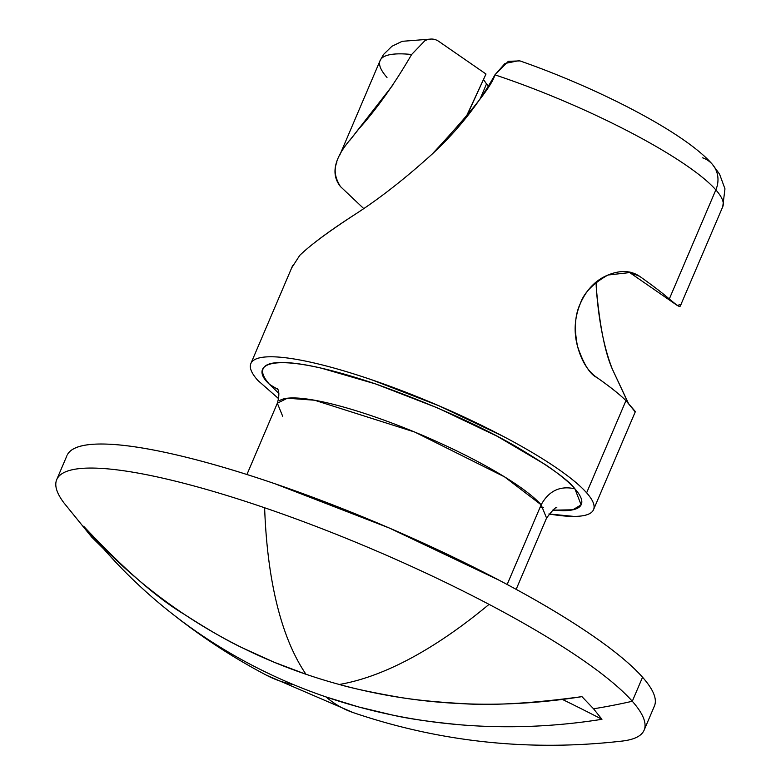 <?xml version="1.0" encoding="UTF-8"?>
<svg xmlns="http://www.w3.org/2000/svg" width="781" height="781" viewBox="0 0 781 781"><rect width="100%" height="100%" fill="white"/><g stroke="black" fill="none" stroke-linecap="round" stroke-linejoin="round"><path stroke-width="1.17" d="M62.002 473.686A319.302 59.834 23.1 0 1 264.622 507.767A608.711 219.139 108.9 0 0 305.986 674.267A607.569 555.281 -41.5 0 0 339.315 684.478A608.711 238.42 -62.2 0 0 489.062 604.367A319.302 59.834 -156.9 0 0 264.622 507.767A319.302 59.834 23.1 0 1 489.062 604.367A319.302 59.834 23.1 0 1 632.298 701.27L642.548 677.234A319.302 59.834 -156.9 0 0 347.467 510.667A319.302 59.834 -156.9 0 0 72.262 449.641M266.575 675.262A608.711 238.42 -62.2 0 0 293.568 684.654A608.711 238.42 117.8 0 1 266.594 675.272M622.428 741.042C530.084 751.693 440.338 742.214 353.197 712.604L266.653 675.301C229.575 655.903 194.039 632.112 160.046 603.918L159.236 603.235M105.025 549.16L103.658 548.897L91.406 536.742M353.276 712.633A608.711 219.139 -71.1 0 1 326.009 696.925A607.569 555.281 138.5 0 1 293.568 684.654A607.569 555.281 -41.5 0 0 326.009 696.925A608.711 219.139 108.9 0 0 353.276 712.633M702.607 157.821A26.613 24.318 138.5 0 1 712.506 164.498A26.613 24.318 138.5 0 1 715.845 189.89A186.259 34.901 23.1 0 1 722.718 206.799A186.259 34.901 -156.9 0 0 715.845 189.89A186.259 34.901 -156.9 0 0 494.929 74.849C478.558 104.176 457.637 130.583 432.176 154.072C405.466 178.263 380.044 198.189 355.921 213.828C329.875 230.551 311.141 244.414 299.728 255.407L299.279 255.895M556.882 507.855C556.179 506.488 552.743 509.886 546.563 518.057L541.145 504.809C548.818 490.829 560.065 485.489 574.884 488.808L581.123 504.829L572.844 509.798L552.587 510.169M507.162 584.491L541.145 504.809C548.818 490.829 560.065 485.489 574.884 488.808C568.851 480.354 549.375 466.355 516.466 446.8C478.675 424.962 431.756 404.031 375.729 383.988C263.363 346.061 249.793 366.894 269.533 384.389L278.866 393.429L269.533 384.389L277.909 389.455L269.533 384.389C263.363 377.408 261.313 372.02 263.363 368.232C265.423 364.434 271.427 362.511 281.385 362.482C291.342 362.443 304.492 364.288 320.845 368.017L375.729 383.988L437.702 407.975L497.302 436.315L545.48 464.695C558.923 473.794 568.724 481.828 574.884 488.808C581.054 495.779 583.104 501.168 581.054 504.965C578.994 508.753 572.99 510.676 563.033 510.706L552.577 510.178M483.595 79.633L486.504 83.928L480.627 97.713L486.504 83.928L488.398 85.9M466.296 117.004L486.007 74.029L438.971 41.51C434.705 38.523 430.019 38.249 424.913 40.69L424.981 40.661M681.042 304.522L677.137 305.371L669.297 299.006C662.649 293.168 652.818 285.651 639.815 276.454L630.726 272.462L607.979 275.029C593.062 283.435 583.856 292.943 580.332 303.545C574.943 314.606 574.006 328.889 577.549 346.403C583.466 363.878 589.86 374.216 596.743 377.428C587.937 371.405 581.533 361.066 577.549 346.403C573.596 331.945 574.533 317.662 580.332 303.545C586.511 289.556 595.727 280.047 607.979 275.029C620.387 269.953 630.999 270.431 639.815 276.454C652.818 285.651 662.649 293.168 669.297 299.006L715.845 189.89L669.297 299.006C676.034 305.02 679.695 307.372 680.28 306.074L722.747 206.75L724.963 188.826L719.545 174.065L712.292 164.244C684.957 132.614 597.494 87.814 519.15 60.625L505.004 63.456L494.929 74.849A186.259 34.901 23.1 0 1 715.845 189.89A26.613 24.318 -41.5 0 0 712.506 164.498M253.962 360.061A186.259 34.901 23.1 0 1 414.506 395.655A186.259 34.901 23.1 0 1 586.629 492.821L625.962 400.624C619.577 394.356 609.971 386.712 597.153 377.701C609.902 386.634 619.509 394.268 625.962 400.624L586.629 492.821C579.99 485.304 569.437 476.654 554.959 466.862C540.481 457.07 523.192 446.878 503.081 436.296L438.893 405.769L372.156 379.947C350.357 372.488 330.646 366.748 313.044 362.735C295.443 358.723 281.277 356.741 270.548 356.78C259.829 356.819 253.356 358.879 251.15 362.97C248.934 367.06 251.15 372.859 257.789 380.367L278.671 398.71M349.908 140.219L358.772 128.982C376.95 108.705 394.571 83.879 411.636 54.494A186.259 34.901 -156.9 0 0 380.113 60.537M392.95 84.934L351.274 138.432C334.131 158.084 330.529 174.124 340.448 186.561L363.643 208.498L340.448 186.561C334.903 177.756 333.731 169.565 336.933 161.999M507.64 583.358L541.145 504.809A146.35 27.423 -156.9 0 0 405.895 428.476A146.35 27.423 -156.9 0 0 279.764 400.507M339.315 684.478C417.757 705.799 498.639 709.851 581.943 696.642L593.55 708.797L601.956 719.301A2022.263 1848.217 -41.5 0 0 562.388 699.425A2022.263 1848.217 138.5 0 1 601.956 719.301L593.55 708.797A608.711 556.326 -41.5 0 0 632.298 701.27A319.302 59.834 -156.9 0 0 489.062 604.367A608.711 238.42 117.8 0 1 339.315 684.478C352.065 688.227 371.727 692.435 398.281 697.101C413.881 699.776 434.06 701.865 458.828 703.369C488.926 705.907 529.967 703.661 581.943 696.642L593.55 708.797A608.711 556.326 138.5 0 0 632.298 701.27A319.302 59.834 -156.9 0 1 622.174 741.071M293.568 684.654A607.569 555.281 -41.5 0 1 103.658 548.897L91.836 537.23L83.635 526.238C123.662 568.9 157.284 598.305 184.482 614.452C208.644 630.003 228.179 641.24 243.076 648.171L274.043 662.2L305.986 674.267A608.711 219.139 -71.1 0 1 264.622 507.767A319.302 59.834 -156.9 0 0 63.486 502.271M386.995 77.446A186.259 34.901 23.1 0 1 379.664 61.992A186.259 34.901 23.1 0 1 411.636 54.494L424.864 40.719M461.112 724.866C431.512 722.064 408.59 718.784 392.335 715.025L358.801 707L326.009 696.925A607.569 555.281 -41.5 0 0 601.956 719.301M653.931 707.059C657.719 700.049 653.931 690.111 642.548 677.234L632.298 701.27M642.548 677.234C631.175 664.358 613.075 649.519 588.259 632.727C563.443 615.936 533.794 598.471 499.323 580.332L389.28 528.005L274.883 483.722C237.502 470.943 203.724 461.112 173.538 454.23C143.362 447.357 119.083 443.95 100.7 444.018C82.308 444.086 71.227 447.62 67.43 454.63M305.986 674.267A607.569 555.281 138.5 0 1 83.635 526.238L91.836 537.23M627.924 402.537L612.324 369.062C604.992 352.621 599.642 325.482 596.274 287.642L596.059 282.419L596.274 287.642C598.627 320.552 603.977 347.682 612.324 369.062L628.168 402.791M635.363 411.597L625.962 400.624L635.236 411.909M590.456 513.127A186.259 34.901 23.1 0 1 548.897 513.966M548.897 513.976L573.869 516.407C584.588 516.368 591.061 514.308 593.267 510.218C595.483 506.137 593.267 500.338 586.629 492.821M541.145 504.809L504.536 476.859L414.789 432.078L314.567 400.223L287.33 398.222L277.343 403.221L282.761 416.458M638.018 275.615L627.856 271.925M465.769 117.667L486.007 74.029L438.971 41.51M519.921 60.898L508.304 61.328L494.929 74.849C492.128 85.705 471.207 112.113 432.176 154.072L431.971 154.267M355.921 213.828C328.947 231.313 310.223 245.175 299.728 255.407L291.635 267.961M629.867 272.022L631.731 272.784M540.14 507.172L543.391 507.572M292.709 265.462L250.877 363.516M431.18 39.05L402.147 41.325L391.916 46.284L383.53 54.475L380.093 60.596L339.618 155.468M277.558 388.704C279.334 391.759 279.256 396.592 277.343 403.221L246.933 474.506M66.981 455.567L56.72 479.612M91.397 536.732L63.886 502.808M644.13 730.157L654.38 706.122M546.563 518.057L516.163 589.343M635.363 411.616L593.531 509.671M677.137 305.371L629.476 272.413M630.726 272.462L628.305 271.886"/></g></svg>
